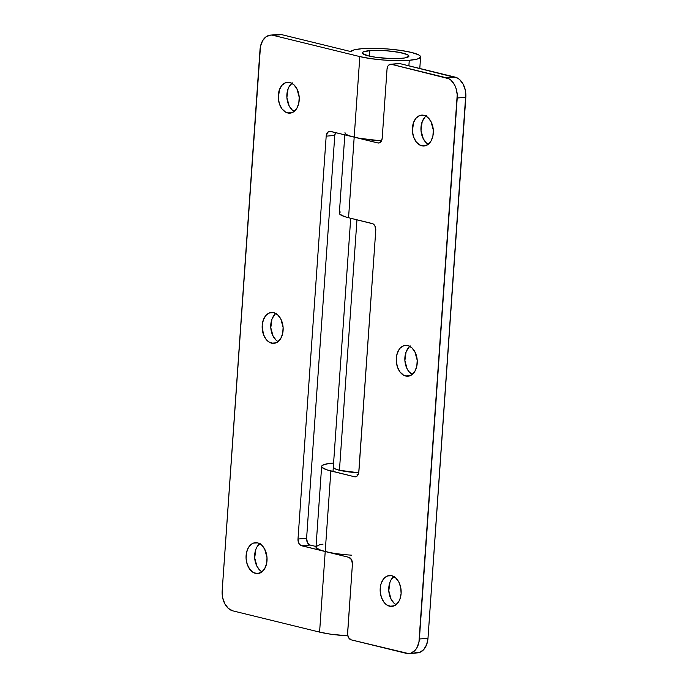 <?xml version="1.0" encoding="UTF-8"?>
<svg xmlns="http://www.w3.org/2000/svg" width="688" height="688" viewBox="0 0 688 688"><rect width="100%" height="100%" fill="white"/><g stroke="black" fill="none" stroke-linecap="round" stroke-linejoin="round"><path stroke-width="1.03" d="M287.687 112.961A15.489 10.466 85.4 0 1 278.244 96.853A15.489 10.466 85.4 0 1 287.498 82.268A15.489 10.466 85.4 0 1 289.82 82.465L285.735 82.646L282.114 85.114L279.5 89.509L278.287 98.178L279.466 104.06L282.054 108.971L285.666 112.17L289.743 113.167L293.673 111.817L296.846 108.317L298.79 103.2L299.211 97.249L296.898 88.735L293.733 84.598L289.82 82.465A15.489 10.466 85.4 0 1 299.254 98.573A15.489 10.466 85.4 0 1 290.001 113.159A15.489 10.466 85.4 0 1 287.687 112.961L292.254 112.591L287.687 112.961M291.91 83.291A15.489 10.466 -94.6 0 0 286.913 97.859A15.489 10.466 -94.6 0 0 294.189 111.439M271.588 343.174A15.489 10.466 85.4 0 1 262.145 327.058A15.489 10.466 85.4 0 1 271.399 312.481A15.489 10.466 85.4 0 1 273.721 312.67L269.636 312.851L266.015 315.328L263.401 319.722L262.197 325.364L263.366 334.265L265.955 339.184L269.567 342.383L273.643 343.381L277.574 342.022L280.747 338.522L282.699 333.413L283.112 327.462L280.799 318.948L277.634 314.812L273.721 312.67A15.489 10.466 85.4 0 1 283.155 328.787A15.489 10.466 85.4 0 1 273.901 343.364A15.489 10.466 85.4 0 1 271.588 343.174L276.163 342.805L271.588 343.174M275.811 313.504A15.489 10.466 -94.6 0 0 270.814 328.073A15.489 10.466 -94.6 0 0 278.09 341.644M255.489 573.388A15.489 10.466 85.4 0 1 246.046 557.271A15.489 10.466 85.4 0 1 255.308 542.694A15.489 10.466 85.4 0 1 257.622 542.884L253.537 543.064L251.636 544.027L248.454 547.528L246.51 552.645L246.098 558.596L247.276 564.478L249.864 569.389L253.468 572.588L257.544 573.594L261.474 572.235L264.656 568.735L266.6 563.618L267.013 557.667L264.699 549.162L261.543 545.025L257.622 542.884A15.489 10.466 85.4 0 1 267.064 559A15.489 10.466 85.4 0 1 257.802 573.577A15.489 10.466 85.4 0 1 255.489 573.388L260.064 573.018L255.489 573.388M259.711 543.709A15.489 10.466 -94.6 0 0 254.715 558.278A15.489 10.466 -94.6 0 0 261.99 571.857M401.379 58.36A23.383 3.775 -176 0 1 376.095 57.31A23.383 3.775 -176 0 1 362.275 52.864A23.383 3.775 -176 0 1 369.826 50.637L369.447 56.132L369.826 50.637L377.609 50.396L386.604 50.783L399.384 52.383L407.52 54.687L408.913 56.244L404.432 58.016L397.724 58.557L389.176 58.489L375.768 57.259L368.415 55.891L362.55 53.509L362.292 52.752L362.937 52.056L369.826 50.637A23.383 3.775 -176 0 1 395.11 51.686A23.383 3.775 -176 0 1 408.93 56.132A23.383 3.775 -176 0 1 401.379 58.36M409.265 60.295L408.887 65.799L409.265 60.295L417.332 59.056L420.566 57.121L420.187 55.986L418.476 54.791L411.381 52.408L400.364 50.353L387.095 48.925L373.61 48.341L361.94 48.702A35.079 5.667 -176 0 1 399.866 50.284A35.079 5.667 -176 0 1 420.592 56.949A35.079 5.667 -176 0 1 409.265 60.295A35.079 5.667 -176 0 1 359.824 56.588L370.841 58.643L384.11 60.071L397.604 60.656L409.265 60.295M335.563 132.595A5.848 3.947 -94.6 0 0 334.772 135.459L326.181 136.155L334.772 135.459L306.599 538.326L298.007 539.022L326.181 136.155A5.848 3.947 85.4 0 1 329.655 131.288A5.848 3.947 85.4 0 1 330.524 131.365L354.191 137.161L359.824 56.588L273.05 35.329A17.535 11.851 85.4 0 0 270.436 35.114A17.535 11.851 85.4 0 0 260.012 49.699L222.181 590.691L260.477 46.38L262.678 40.592L266.273 36.627L270.719 35.097L281.65 34.632L350.777 51.566A35.079 5.667 -176 0 1 361.94 48.702L354.303 49.828L350.777 51.566L281.65 34.632L273.05 35.329L359.824 56.588L354.191 137.161A35.079 5.667 4 0 0 381.505 140.851A35.079 5.667 -176 0 1 380.421 140.782L359.308 138.254L329.75 131.288L327.617 132.363L326.181 136.155L298.007 539.022L298.876 543.374L300.785 545.438L325.218 551.535L319.585 632.109A35.079 5.667 4 0 0 347.844 635.858L330.601 634.173L319.585 632.109L232.811 610.858L319.585 632.109L325.218 551.535L301.55 545.739L310.142 545.042L307.476 542.677L306.599 538.326L334.772 135.459L335.658 132.423M351.448 555.164A35.079 5.667 -176 0 1 325.218 551.535L330.851 470.962A35.079 5.667 -176 0 1 321.64 466.43A35.079 5.667 -176 0 1 332.966 463.076A35.079 5.667 -176 0 1 333.594 463.033L328.391 463.6L322.629 465.217L321.666 466.249L322.044 467.393L326.731 469.792L354.518 476.758L356.057 476.689L357.425 475.761L358.706 473.077L375.768 230.248L374.891 225.896L372.982 223.832L348.558 217.735L354.191 137.161A35.079 5.667 -176 0 1 344.98 132.621M316.041 546.487L310.142 545.042L316.041 546.487M270.436 35.114L279.027 34.417A17.535 11.851 -94.6 0 1 281.65 34.632L279.319 34.4M294.258 111.473L292.357 110.132L289.201 105.995L286.887 97.481L288.091 88.812L289.244 86.413L292.426 82.913M278.158 341.687L276.258 340.336L273.102 336.2L270.788 327.694L272.001 319.026L274.607 314.631L276.327 313.126M262.059 571.891L260.159 570.55L257.002 566.413L254.689 557.899L255.902 549.239L257.045 546.831L260.227 543.331M232.811 610.858L228.373 608.433L224.795 603.746L222.62 597.519L222.181 590.691A17.535 11.851 85.4 0 0 232.811 610.858M316.17 546.521L319.688 544.776L323.042 544.131M330.326 552.627L325.218 551.535L330.851 470.962L354.518 476.758L356.238 476.621L354.518 476.758A5.848 3.947 85.4 0 0 355.386 476.836A5.848 3.947 85.4 0 0 358.861 471.968L375.768 230.248A5.848 3.947 85.4 0 0 372.225 223.531L348.558 217.735L354.191 137.161L377.858 142.958L379.398 142.889L381.315 141.203L382.201 138.168L387.034 69.101L387.92 66.065L389.838 64.38L391.377 64.311L446.598 77.839L455.189 77.142L399.969 63.623L391.377 64.311L448.886 78.742L451.036 80.264L454.613 84.951L455.903 87.926L457.228 94.583L418.932 642.308L416.73 648.105L415.07 650.358L410.977 653.161L408.681 653.6L351.138 639.84L406.35 653.368A17.535 11.851 85.4 0 0 408.973 653.583A17.535 11.851 85.4 0 0 419.396 638.997L457.219 98.006L465.819 97.309L427.988 638.301L419.396 638.997L427.988 638.301L465.828 93.886L465.38 90.481L463.205 84.254L459.627 79.567L457.477 78.045L399.969 63.623L398.429 63.692M301.55 545.739A5.848 3.947 85.4 0 1 298.007 539.022L306.599 538.326A5.848 3.947 -94.6 0 0 310.142 545.042L301.55 545.739M421.787 145.813A15.489 10.466 85.4 0 1 412.344 129.697A15.489 10.466 85.4 0 1 421.598 115.12A15.489 10.466 85.4 0 1 423.92 115.309L419.835 115.489L416.214 117.966L413.6 122.361L412.396 131.03L413.565 136.903L416.163 141.823L419.766 145.022L423.842 146.019L427.773 144.669L430.955 141.169L432.898 136.052L433.311 130.101L430.998 121.587L427.841 117.45L423.92 115.309A15.489 10.466 85.4 0 1 433.354 131.425A15.489 10.466 85.4 0 1 424.1 146.002A15.489 10.466 85.4 0 1 421.787 145.813L426.362 145.443L421.787 145.813M426.01 116.143A15.489 10.466 -94.6 0 0 421.013 130.711A15.489 10.466 -94.6 0 0 428.289 144.291M405.688 376.026A15.489 10.466 85.4 0 1 396.245 359.91A15.489 10.466 85.4 0 1 405.507 345.333A15.489 10.466 85.4 0 1 407.821 345.522L403.744 345.703L400.115 348.18L398.653 350.175L396.709 355.283L396.297 361.234L397.475 367.117L400.063 372.027L403.667 375.235L407.752 376.233L411.673 374.874L414.855 371.374L416.799 366.257L417.212 360.306L414.898 351.8L411.742 347.664L407.821 345.522A15.489 10.466 85.4 0 1 417.263 361.639A15.489 10.466 85.4 0 1 408.001 376.216A15.489 10.466 85.4 0 1 405.688 376.026L410.263 375.657L405.688 376.026M409.91 346.356A15.489 10.466 -94.6 0 0 404.914 360.925A15.489 10.466 -94.6 0 0 412.189 374.496M389.589 606.231A15.489 10.466 85.4 0 1 380.154 590.123A15.489 10.466 85.4 0 1 389.408 575.538A15.489 10.466 85.4 0 1 391.721 575.736L387.645 575.916L384.016 578.384L381.41 582.779L380.61 585.497L380.197 591.448L381.376 597.33L383.964 602.241L387.568 605.44L391.653 606.438L395.574 605.087L398.756 601.587L399.909 599.188L401.113 593.546L400.717 587.509L398.799 582.005L395.643 577.868L391.721 575.736A15.489 10.466 85.4 0 1 401.164 591.843A15.489 10.466 85.4 0 1 391.911 606.42A15.489 10.466 85.4 0 1 389.589 606.231L394.164 605.861L389.589 606.231M393.811 576.561A15.489 10.466 -94.6 0 0 388.815 591.13A15.489 10.466 -94.6 0 0 396.09 604.709M344.826 134.865L339.347 213.203A35.079 5.667 4 0 0 348.558 217.735L344.439 216.565L339.752 214.157L339.373 213.022L340.336 211.981M333.319 467.126L334.712 468.683L339.442 470.265L358.758 472.794A23.383 3.775 -176 0 1 333.302 467.247L333.302 467.255M321.64 466.43L315.998 547.003A35.079 5.667 4 0 0 325.218 551.535L348.885 557.332L321.098 550.366L316.411 547.966L316.033 546.822L316.996 545.79M358.164 474.66A35.079 5.667 -176 0 1 357.081 474.591L358.164 474.66M351.138 639.84L348.463 637.475L347.586 634.259L352.419 564.057L351.551 559.705L348.885 557.332A5.848 3.947 85.4 0 1 352.419 564.057L347.595 633.115A5.848 3.947 85.4 0 0 351.138 639.84M414.95 652.671L419.568 652.465L423.67 649.661L426.62 644.69L427.988 638.301A17.535 11.851 -94.6 0 1 417.564 652.886L408.973 653.583M428.357 144.325L426.457 142.975L423.301 138.838L420.987 130.333L422.2 121.664L424.806 117.27L426.526 115.765M412.258 374.539L408.655 371.339L407.201 369.052L404.888 360.538L406.101 351.878L408.706 347.483L410.426 345.978M396.168 604.743L394.267 603.402L391.102 599.265L388.789 590.751L390.001 582.082L391.154 579.683L394.327 576.183M390.509 64.242A5.848 3.947 85.4 0 1 391.377 64.311L399.969 63.623A5.848 3.947 -94.6 0 0 399.1 63.545L390.509 64.242A5.848 3.947 85.4 0 0 387.034 69.101L382.201 138.168A5.848 3.947 85.4 0 1 378.727 143.027A5.848 3.947 85.4 0 1 377.858 142.958L350.072 135.992M379.578 142.82L377.858 142.958L379.578 142.82M455.189 77.142L446.598 77.839A17.535 11.851 85.4 0 1 457.219 98.006L465.819 97.309A17.535 11.851 -94.6 0 0 455.189 77.142M356.96 219.79L339.442 470.265L356.96 219.79M419.792 68.473L420.592 56.958M333.001 471.495L350.708 218.259"/></g></svg>

